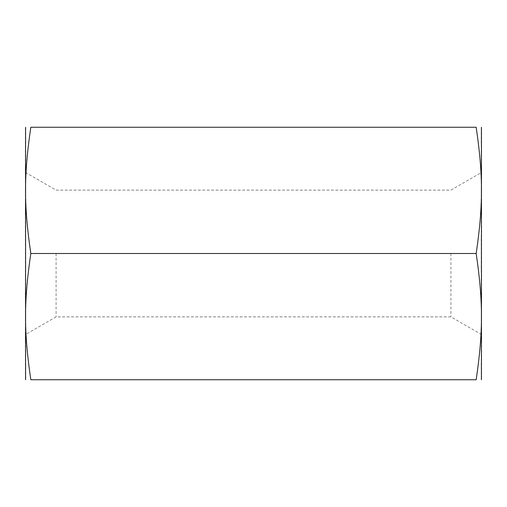 <?xml version="1.0" encoding="UTF-8"?>
<svg xmlns="http://www.w3.org/2000/svg" width="507" height="507" viewBox="0 0 507 507"><rect width="100%" height="100%" fill="white"/><g stroke="black" fill="none" stroke-linecap="round" stroke-linejoin="round"><path stroke-width="0.38" stroke-dasharray="2.54 1.9" d="M450.913 253.5L450.913 316.875L450.913 253.5M56.087 253.5L56.087 316.875L56.087 253.5M476.181 253.5C483.234 205.227 483.234 175.536 476.181 127.263L30.819 127.263C23.766 175.536 23.766 205.227 30.819 253.5C23.766 301.773 23.766 331.464 30.819 379.737L476.181 379.737C483.234 331.464 483.234 301.773 476.181 253.5L30.819 253.5M481.65 378.856L481.65 128.144M25.35 378.856L25.35 128.144M481.65 334.62L450.913 316.875L56.087 316.875L25.35 334.62M25.35 172.38L56.087 190.125L450.913 190.125L481.65 172.38"/><path stroke-width="0.76" d="M476.181 127.263C483.234 127.263 483.234 127.263 476.181 127.263C483.234 127.263 483.234 127.263 476.181 127.263C483.234 175.536 483.234 205.227 476.181 253.5C483.234 301.773 483.234 331.464 476.181 379.737C483.234 379.737 483.234 379.737 476.181 379.737C483.234 379.737 483.234 379.737 476.181 379.737L30.819 379.737C23.766 379.737 23.766 379.737 30.819 379.737C23.766 379.737 23.766 379.737 30.819 379.737C23.766 331.464 23.766 301.773 30.819 253.5C23.766 205.227 23.766 175.536 30.819 127.263C23.766 127.263 23.766 127.263 30.819 127.263C23.766 127.263 23.766 127.263 30.819 127.263L476.181 127.263M481.416 127.263L481.416 379.737M25.584 127.263L25.584 379.737M30.819 253.5L476.181 253.5"/></g></svg>
